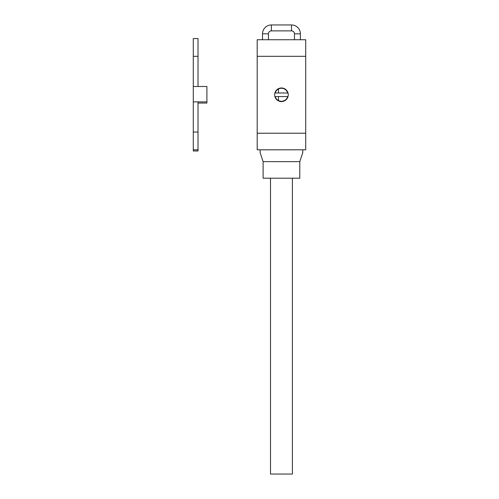 <?xml version="1.0" encoding="UTF-8"?>
<svg xmlns="http://www.w3.org/2000/svg" width="499" height="499" viewBox="0 0 499 499"><rect width="100%" height="100%" fill="white"/><g stroke="black" fill="none" stroke-linecap="round" stroke-linejoin="round"><path stroke-width="0.75" d="M198.022 56.312L193.288 56.312L193.288 38.56L198.022 38.56L198.022 86.489M193.288 56.312L193.288 132.048L198.022 132.048L198.022 149.8L193.288 149.8L193.288 132.048M198.022 101.871L198.022 132.048M193.288 101.871L206.898 101.871L206.898 86.489L193.288 86.489M274.65 94.773A6.805 6.805 0 0 0 281.455 101.578A6.805 6.805 0 0 0 288.254 94.773A6.805 6.805 0 0 0 281.455 87.967A6.805 6.805 0 0 0 274.65 94.773M292.395 178.199L292.395 474.05L270.508 474.05L270.508 178.199M278.492 92.995L287.711 92.995A6.506 6.506 0 0 0 275.192 92.995L278.492 92.995L278.492 88.972M262.518 39.745L262.518 33.826A8.876 8.876 0 0 1 271.394 24.95L291.51 24.95A8.876 8.876 0 0 1 300.386 33.826L300.386 39.745M299.793 161.632L299.793 178.199L263.11 178.199L263.11 161.632L299.793 161.632L302.756 152.756L302.756 149.8M257.191 39.745L305.712 39.745L305.712 149.8L257.191 149.8L257.191 39.745M263.11 161.632L260.154 152.756L260.154 149.8M275.192 96.544A6.506 6.506 0 0 0 287.711 96.544L275.192 96.544M278.492 100.567L278.492 96.544M198.022 149.8L198.022 150.985L193.288 150.985L193.288 149.8M198.022 103.056L206.898 103.056L206.898 101.871M305.712 56.312L257.191 56.312M257.191 133.233L305.712 133.233M294.466 39.745L294.466 33.826A2.957 2.957 0 0 0 291.51 30.869L271.394 30.869A2.957 2.957 0 0 0 268.437 33.826L268.437 39.745M291.51 30.869L291.51 24.95A8.876 8.876 0 0 1 300.386 33.826L294.466 33.826M268.437 33.826L262.518 33.826A8.876 8.876 0 0 1 271.394 24.95L271.394 30.869"/></g></svg>
